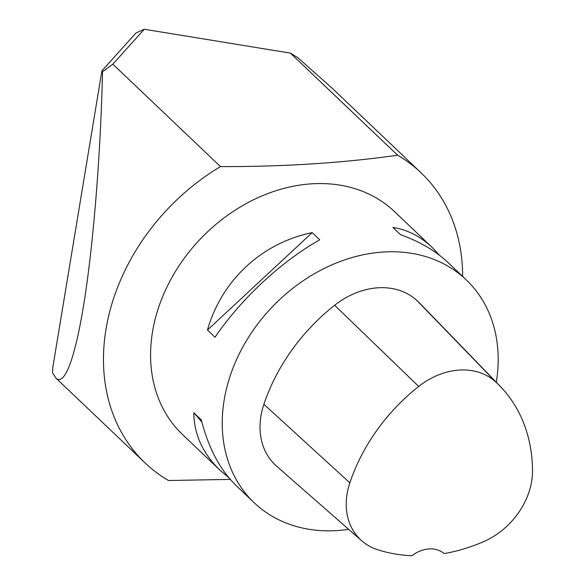 <?xml version="1.0" encoding="UTF-8"?>
<svg xmlns="http://www.w3.org/2000/svg" width="585" height="585" viewBox="0 0 585 585"><rect width="100%" height="100%" fill="white"/><g stroke="black" fill="none" stroke-linecap="round" stroke-linejoin="round"><path stroke-width="0.88" d="M348.682 529.337A153.818 121.87 -46.4 0 1 254.175 502.72A153.818 121.87 -46.4 0 1 224.172 400.016A153.818 121.87 -46.4 0 1 324.317 268.398A153.818 121.87 -46.4 0 1 466.245 279.857A153.818 121.87 -46.4 0 1 496.292 382.283M466.245 279.857L448.519 262.987C435.898 251.067 419.884 241.62 400.484 234.643L392.93 227.455C407.335 229.671 420.418 236.333 432.176 247.433L394.59 211.668A153.818 121.87 133.6 0 0 252.654 200.209A153.818 121.87 133.6 0 0 152.517 331.827A153.818 121.87 133.6 0 0 182.52 434.531L220.106 470.296C202.798 453.55 194.023 434.355 193.781 412.717L201.335 419.906C208.487 448.125 220.187 470.106 236.442 485.842L254.175 502.72M432.176 247.433L439.635 255.411M228.984 477.872L220.106 470.296M312.178 232.633L319.732 239.821C281.385 261.385 241.005 298.95 215.024 337.231L207.47 330.042C221.518 280.405 261.897 242.833 312.178 232.633L207.47 330.042M361.764 540.803L276.625 466.208A73.249 58.032 -46.4 0 1 263.879 404.301A175.792 139.281 -46.4 0 1 334.642 305.282A73.249 58.032 -46.4 0 1 417.01 300.602A175.792 139.281 -46.4 0 1 421.39 304.88L500.109 386.217A171.134 135.588 -46.4 0 1 532.504 470.735A68.584 54.339 -46.4 0 1 482.991 541.937A171.134 135.588 -46.4 0 1 444.132 553.571A29.301 23.21 -46.4 0 0 411.935 555.75A171.134 135.588 -46.4 0 1 377.449 549.651A68.584 54.339 -46.4 0 1 361.764 540.803A68.584 54.339 -46.4 0 1 349.837 482.83A171.134 135.588 -46.4 0 1 418.721 386.436A68.584 54.339 -46.4 0 1 495.846 382.056A171.134 135.588 -46.4 0 1 500.109 386.217M201.891 422.085L193.781 412.717M79.026 209.02L52.855 367.095L52.496 372.689L56.021 378.188C65.03 386.546 75.992 355.651 85.008 296.471C94.002 236.998 100.635 152.027 102.55 71.706L101.9 70.851L79.026 209.02M220.457 166.586C283.996 166.762 343.051 162.974 397.632 155.222L290.314 53.103L144.261 29.25L112.839 64.174L220.457 166.586A200.209 158.623 133.6 0 0 105.995 329.231A200.209 158.623 133.6 0 0 145.043 462.903A200.209 158.623 133.6 0 0 168.487 480.519L230.278 479.393M112.839 64.174L102.55 71.706M290.314 53.103L297.758 57.637L332.053 88.123L421.076 172.831A200.209 158.623 133.6 0 0 397.632 155.222M462.647 276.434A200.209 158.623 133.6 0 0 421.076 172.831M101.9 70.851L135.925 33.038L144.261 29.25M349.837 482.83L263.879 404.301M418.721 386.436L334.642 305.282M495.846 382.056L417.01 300.602M56.021 378.188L145.043 462.903"/></g></svg>
